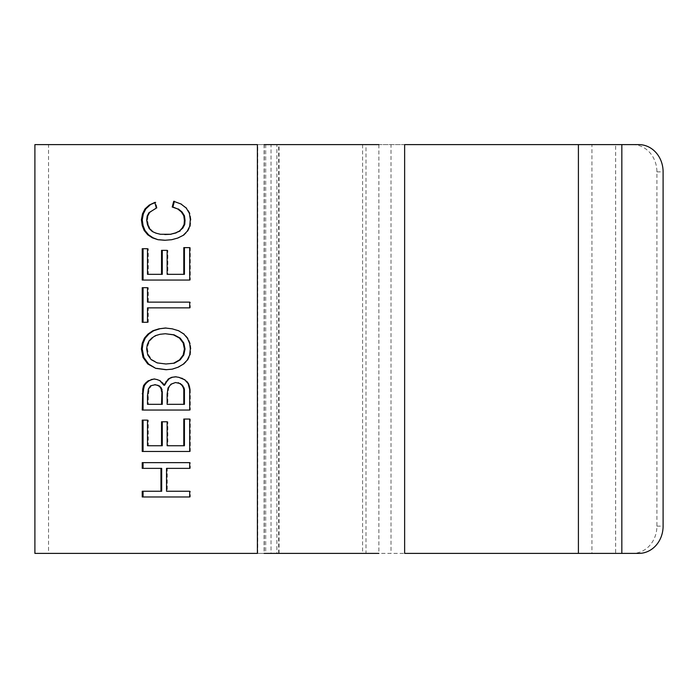 <?xml version="1.0" encoding="UTF-8"?>
<svg xmlns="http://www.w3.org/2000/svg" width="698" height="698" viewBox="0 0 698 698"><rect width="100%" height="100%" fill="white"/><g stroke="black" fill="none" stroke-linecap="round" stroke-linejoin="round"><path stroke-width="0.52" stroke-dasharray="3.49 2.62" d="M264.106 553.392L257.763 553.392L257.763 144.608L264.106 144.608L264.106 553.392L257.763 553.392M257.763 144.608L264.28 144.608L264.28 553.392M34.9 144.608L591.948 144.608L591.948 553.392L34.9 553.392M48.528 144.608L404.639 144.608L276.879 144.608L276.879 553.392L48.528 553.392L48.528 144.608L265.694 144.608L265.694 553.392L279.06 553.392L271.025 553.392L271.025 144.608L279.06 144.608L265.694 144.608M48.528 553.392L265.694 553.392M190.301 419.036L189.69 419.036L190.301 419.036L190.301 451.466L189.69 451.466L190.301 451.466M184.429 419.036L183.792 419.036M184.429 445.743L167.127 445.743M167.843 421.767L167.127 421.767L167.843 421.767L167.843 445.743M162.276 421.767L161.535 421.767M162.276 445.743L147.496 445.743M148.316 420.126L147.496 420.126L148.316 420.126L148.316 445.743M143.064 420.126L142.226 420.126M143.064 451.466L142.226 451.466M143.064 280.055L142.226 280.055M142.226 248.715L143.064 248.715M190.301 280.055L189.69 280.055L190.301 280.055L190.301 247.624L189.69 247.624L190.301 247.624M184.429 247.624L183.792 247.624M184.429 274.331L167.127 274.331M167.843 250.346L167.127 250.346L167.843 250.346L167.843 274.331M162.276 250.346L161.535 250.346M162.276 274.331L147.496 274.331M148.316 248.715L147.496 248.715L148.316 248.715L148.316 274.331M166.377 369.67L165.941 369.713M166.665 369.713L172.205 369.163M172.903 369.163L177.964 367.261M178.627 367.261L183.173 364.26M183.81 364.26L187.814 360.177L187.195 360.177M187.814 360.177L190.301 354.994L189.69 354.994M190.301 354.994L190.92 349L190.318 349M190.92 349L190.301 343.547L189.69 343.547M190.301 343.547L188.128 338.373L187.509 338.373M188.128 338.373L184.429 334.01L183.792 334.01M184.429 334.01L178.566 330.739M179.229 330.739L172.205 328.837M172.903 328.837L165.347 328.016M190.301 496.976L189.69 496.976L190.301 496.976L190.301 491.252L189.69 491.252L190.301 491.252M142.226 496.976L143.064 496.976M166.534 468.367L167.258 468.367L167.258 491.252L166.534 491.252M190.301 468.367L189.69 468.367L190.301 468.367L190.301 462.643L189.69 462.643L190.301 462.643M143.064 462.643L142.226 462.643M161.692 468.367L142.226 468.367M161.692 491.252L142.226 491.252M143.064 410.04L142.226 410.04M190.301 410.04L189.69 410.04L190.301 410.04L190.301 389.606L189.69 389.606M190.301 389.606L189.682 386.334L189.071 386.334M189.682 386.334L188.748 383.612L188.128 383.612M188.748 383.612L187.195 381.431L186.575 381.431M187.195 381.431L184.717 379.791M185.345 379.791L181.942 378.159M182.588 378.159L178.871 377.339M179.534 377.339L175.53 376.798M164.615 385.244L162.861 382.792L162.119 382.792M162.861 382.792L159.781 380.611M160.531 380.611L156.884 379.52M157.652 379.52L154.79 378.979M154.869 202.385L155.645 202.385L154.956 202.717M165.487 240.269L171.603 239.719M172.301 239.719L177.658 238.088M178.322 238.088L183.173 235.357M183.81 235.357L187.814 231.274L187.195 231.274M187.814 231.274L190.301 226.37L189.69 226.37M190.301 226.37L190.92 219.556L190.318 219.556M190.92 219.556L189.987 213.283L189.376 213.283M189.987 213.283L186.889 208.109L186.261 208.109M186.889 208.109L181.018 204.017M181.672 204.017L173.715 201.294M165.487 234.545L160.366 234.266M161.116 234.266L156.02 233.176M156.788 233.176L152.295 231.544M153.089 231.544L149.991 228.543L149.189 228.543M149.991 228.543L148.316 224.73L147.496 224.73M148.316 224.73L147.479 220.097L146.659 220.097M147.479 220.097L148.037 216.014L147.217 216.014M148.037 216.014L149.712 212.742L148.901 212.742M149.712 212.742L152.81 210.29L152.016 210.29M152.81 210.29L156.308 208.109M157.076 208.109L155.645 202.385M190.301 307.853L189.69 307.853L190.301 307.853L190.301 302.129L189.69 302.129L190.301 302.129M147.496 307.853L148.316 307.853L148.316 322.293L147.496 322.293L148.316 322.293M148.316 287.681L147.496 287.681L148.316 287.681L148.316 302.129L147.496 302.129M143.064 287.681L142.226 287.681M143.064 322.293L142.226 322.293M591.948 553.392L615.645 553.392L615.645 144.608L591.948 144.608M615.645 144.608L638.827 144.608M365.988 144.608L391.011 144.608L391.011 553.392L365.988 553.392L365.988 144.608M615.645 553.392L638.827 553.392M166.665 363.99L157.94 362.899L151.955 359.627L148.595 354.994L147.479 349L148.037 344.908L149.712 341.095L152.522 338.102L156.221 335.651L160.828 334.281L166.08 333.74M184.429 404.325L167.843 404.325L167.843 394.239L168.733 387.975L171.708 384.153L176.201 382.521M162.276 404.325L148.316 404.325L148.316 395.6L149.154 389.056L151.396 385.793L155.366 384.703M632.632 144.608A27.248 24.273 -90 0 1 656.905 171.865L656.905 526.135A27.248 24.273 -90 0 1 632.632 553.392M148.901 341.095L149.712 341.095M152.522 338.102L151.728 338.102M147.217 344.908L148.037 344.908M146.659 349L147.479 349M147.775 354.994L148.595 354.994M151.161 359.627L151.955 359.627M157.172 362.899L157.94 362.899M160.069 334.281L160.828 334.281M155.445 335.651L156.221 335.651M173.113 383.062L173.802 383.062M171.01 384.153L171.708 384.153M169.213 385.793L169.919 385.793M168.017 387.975L168.733 387.975M167.424 390.697L168.139 390.697M167.127 394.239L167.843 394.239M167.127 404.325L167.843 404.325M148.316 404.325L147.496 404.325M152.583 384.973L153.368 384.973M150.594 385.793L151.396 385.793M149.189 387.154L149.991 387.154M148.342 389.056L149.154 389.056M147.775 391.787L148.595 391.787M147.496 395.6L148.316 395.6M378.883 144.608L378.883 553.392M362.585 144.608L362.585 553.392M656.905 526.135L663.1 526.135M656.905 171.865L663.1 171.865M278.65 553.392L278.65 144.608M279.06 553.392L279.06 144.608"/><path stroke-width="1.05" d="M34.9 553.392L34.9 144.608L257.396 144.608L257.396 553.392L34.9 553.392M183.792 419.036L189.69 419.036L189.69 451.466L142.226 451.466L142.226 420.126L147.496 420.126L147.496 445.743L161.535 445.743L161.535 421.767L167.127 421.767L167.127 445.743L183.792 445.743L183.792 419.036M189.69 280.055L142.226 280.055L142.226 248.715L147.496 248.715L147.496 274.331L161.535 274.331L161.535 250.346L167.127 250.346L167.127 274.331L183.792 274.331L183.792 247.624L189.69 247.624L189.69 280.055L143.064 280.055L143.064 248.715L147.496 248.715M144.434 338.102L148.063 334.01L152.871 330.739L158.908 328.837L165.347 328.016L172.205 328.837L178.566 330.739L183.792 334.01L187.509 338.373L189.69 343.547L190.318 349L189.69 354.994L187.195 360.177L183.173 364.26L177.964 367.261L172.205 369.163L165.941 369.713L155.733 368.352L147.775 363.99L143.046 357.446L141.397 349L142.226 343.276L144.434 338.102L145.263 338.102L143.064 343.276L142.226 343.276M189.69 491.252L189.69 496.976L142.226 496.976L142.226 491.252L160.95 491.252L160.95 468.367L142.226 468.367L142.226 462.643L189.69 462.643L189.69 468.367L166.534 468.367L166.534 491.252L189.69 491.252L167.258 491.252M148.063 380.881L154.014 378.979L156.884 379.52L159.781 380.611L163.882 385.244L168.314 378.979L171.603 377.339L175.53 376.798L178.871 377.339L184.717 379.791L188.128 383.612L189.69 389.606L189.69 410.04L142.226 410.04L142.776 389.056L143.605 385.514L145.542 383.062L148.063 380.881L148.875 380.881L146.371 383.062L145.542 383.062M144.992 208.929L149.189 205.107L154.869 202.385L156.308 208.109L148.901 212.742L147.217 216.014L146.659 220.097L147.496 224.73L149.189 228.543L152.295 231.544L156.02 233.176L160.366 234.266L170.408 234.266L175.53 232.905L179.491 231.003L182.248 228.002L184.098 224.459L184.403 220.367L183.792 215.734L181.323 211.922L177.658 208.929L172.205 207.018L173.715 201.294L181.018 204.017L186.261 208.109L189.376 213.283L190.318 219.556L189.69 226.37L187.195 231.274L183.173 235.357L177.658 238.088L171.603 239.719L164.763 240.269L158.036 239.719L152.295 237.809L147.775 234.816L144.154 230.453L142.226 225.55L141.397 219.826L142.497 213.832L144.992 208.929L145.812 208.929L143.334 213.832L142.497 213.832M189.69 302.129L189.69 307.853L147.496 307.853L147.496 322.293L142.226 322.293L142.226 287.681L147.496 287.681L147.496 302.129L189.69 302.129L148.316 302.129M189.69 419.036L184.429 419.036L184.429 445.743L183.792 445.743M167.127 421.767L162.276 421.767L162.276 445.743L161.535 445.743M147.496 420.126L143.064 420.126L143.064 451.466L189.69 451.466M189.69 247.624L184.429 247.624L184.429 274.331L183.792 274.331M167.127 250.346L162.276 250.346L162.276 274.331L161.535 274.331M152.871 330.739L153.656 330.739L148.875 334.01L148.063 334.01M148.875 334.01L145.263 338.102M143.064 343.276L142.244 349L141.397 349M142.244 349L143.884 357.446L143.046 357.446M143.884 357.446L148.595 363.99L147.775 363.99M148.595 363.99L155.733 368.352M156.5 368.352L166.665 369.713M166.08 328.016L158.908 328.837M159.668 328.837L153.656 330.739M143.064 491.252L143.064 496.976L189.69 496.976M167.258 468.367L189.69 468.367M189.69 462.643L143.064 462.643L143.064 468.367M160.95 491.252L161.692 491.252L161.692 468.367L160.95 468.367M154.79 378.979L151.161 379.52M151.955 379.52L148.875 380.881M146.371 383.062L144.434 385.514L143.605 385.514M144.434 385.514L143.614 389.056L142.776 389.056M143.614 389.056L143.064 393.689L142.226 393.689M143.064 393.689L143.064 410.04L189.69 410.04M176.201 376.798L171.603 377.339M172.301 377.339L168.314 378.979M169.029 378.979L166.665 381.701L165.941 381.701M166.665 381.701L164.615 385.244L163.882 385.244M155.645 202.385L149.189 205.107M149.991 205.107L145.812 208.929M143.334 213.832L142.244 219.826L141.397 219.826M142.244 219.826L143.064 225.55L142.226 225.55M143.064 225.55L144.983 230.453L144.154 230.453M144.983 230.453L148.595 234.816L147.775 234.816M148.595 234.816L153.089 237.809L152.295 237.809M153.089 237.809L158.036 239.719M158.804 239.719L165.487 240.269M174.395 201.294L172.903 207.018L172.205 207.018M172.903 207.018L177.658 208.929M178.322 208.929L181.977 211.922L181.323 211.922M181.977 211.922L184.429 215.734L183.792 215.734M184.429 215.734L185.04 220.367L184.403 220.367M185.04 220.367L184.734 224.459L184.098 224.459M184.734 224.459L182.893 228.002L182.248 228.002M182.893 228.002L179.491 231.003M180.145 231.003L175.53 232.905M176.201 232.905L170.408 234.266M171.106 234.266L164.763 234.545M148.316 307.853L189.69 307.853M147.496 287.681L143.064 287.681L143.064 322.293L147.496 322.293M578.406 144.608L404.639 144.608L404.639 553.392L638.827 553.392A27.248 24.273 -90 0 0 663.1 526.135L663.1 171.865A27.248 24.273 -90 0 0 638.827 144.608L578.406 144.608L578.406 553.392M264.106 144.608L378.883 144.608M378.883 553.392L264.106 553.392M173.715 363.169L179.491 359.898L183.173 354.994L184.403 349L183.173 343.006L179.491 338.102L173.409 334.831L165.347 333.74L174.099 334.831L180.145 338.102L183.81 343.006L185.04 349L183.81 354.994L180.145 359.898L174.395 363.169L165.941 363.99L174.395 363.169M180.45 383.612L175.53 382.521L180.45 383.612L183.81 387.425L184.429 389.336L184.429 404.325L183.792 404.325L183.792 389.336L184.429 389.336M162.276 391.517L162.276 404.325L161.535 404.325L161.988 389.336L159.668 386.064L155.366 384.703L150.594 385.793L148.342 389.056L147.496 395.6L147.496 404.325L161.535 404.325M165.347 333.74L160.069 334.281L155.445 335.651L151.728 338.102L148.901 341.095L147.217 344.908L146.659 349L147.775 354.994L151.161 359.627L157.172 362.899L165.941 363.99M179.491 359.898L180.145 359.898M183.173 354.994L183.81 354.994M184.403 349L185.04 349M183.173 343.006L183.81 343.006M179.491 338.102L180.145 338.102M173.409 334.831L174.099 334.831M177.964 382.792L178.627 382.792M175.53 382.521L171.01 384.153L168.017 387.975L167.127 394.239L167.127 404.325L183.792 404.325M183.792 389.336L183.173 387.425L183.81 387.425M183.173 387.425L182.248 385.793L182.893 385.793M182.248 385.793L181.323 384.703L181.977 384.703M181.323 384.703L179.796 383.612M161.535 391.517L161.238 389.336L161.988 389.336M161.238 389.336L160.366 387.425L161.116 387.425M160.366 387.425L158.908 386.064L159.668 386.064M158.908 386.064L157.172 385.244L157.94 385.244M157.172 385.244L154.581 384.703M621.839 553.392L621.839 144.608"/></g></svg>
